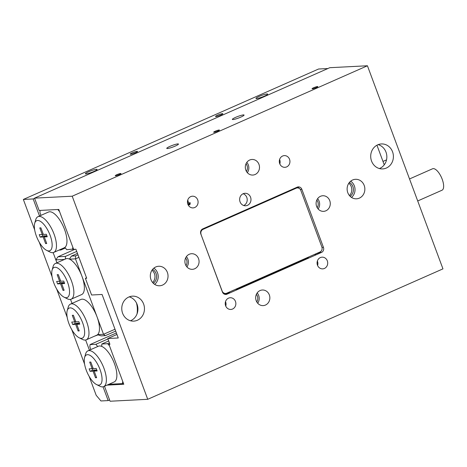 <?xml version="1.0" encoding="UTF-8"?>
<svg xmlns="http://www.w3.org/2000/svg" width="467" height="467" viewBox="0 0 467 467"><rect width="100%" height="100%" fill="white"/><g stroke="black" fill="none" stroke-linecap="round" stroke-linejoin="round"><path stroke-width="0.7" d="M129.225 296.854A12.498 11.348 -92.9 0 1 137.882 308.144A12.498 11.348 -92.9 0 1 130.877 320.578A12.498 11.348 -92.9 0 1 130.451 320.759M128.799 297.035A12.498 11.348 -92.9 0 1 132.47 296.154A12.498 11.348 -92.9 0 1 144.18 305.996A12.498 11.348 -92.9 0 1 137.426 320.245A12.498 11.348 -92.9 0 1 133.755 321.121A12.498 11.348 -92.9 0 1 122.045 311.285A12.498 11.348 -92.9 0 1 128.799 297.035M378.165 144.647A12.498 11.348 -92.9 0 1 386.816 155.931A12.498 11.348 -92.9 0 1 379.817 168.371A12.498 11.348 -92.9 0 1 379.391 168.546M377.733 144.823A12.498 11.348 -92.9 0 1 381.411 143.947A12.498 11.348 -92.9 0 1 393.121 153.783A12.498 11.348 -92.9 0 1 386.367 168.032A12.498 11.348 -92.9 0 1 382.695 168.914A12.498 11.348 -92.9 0 1 370.985 159.078A12.498 11.348 -92.9 0 1 377.733 144.823M243.126 193.741A6.252 5.674 -92.9 0 1 247.206 199.432A6.252 5.674 -92.9 0 1 243.727 205.515M243.149 193.729A6.252 5.674 -92.9 0 1 244.988 193.291A6.252 5.674 -92.9 0 1 250.843 198.206A6.252 5.674 -92.9 0 1 247.469 205.334A6.252 5.674 -92.9 0 1 245.63 205.772A6.252 5.674 -92.9 0 1 239.775 200.857A6.252 5.674 -92.9 0 1 243.149 193.729M115.547 175.773A3.076 0.42 -20.4 0 0 118.863 174.798A3.076 0.42 -20.4 0 0 121.017 173.561A3.076 0.42 -20.4 0 0 120.714 173.49A3.076 0.42 -20.4 0 0 117.398 174.465A3.076 0.42 -20.4 0 0 115.25 175.703A3.076 0.42 -20.4 0 0 115.547 175.773M213.956 132.295A3.076 0.42 -20.4 0 0 217.278 131.32A3.076 0.42 -20.4 0 0 219.426 130.083A3.076 0.42 -20.4 0 0 219.122 130.013A3.076 0.42 -20.4 0 0 215.807 130.982A3.076 0.42 -20.4 0 0 213.658 132.225A3.076 0.42 -20.4 0 0 213.956 132.295M312.37 88.818A3.076 0.42 -20.4 0 0 315.686 87.843A3.076 0.42 -20.4 0 0 317.834 86.605A3.076 0.42 -20.4 0 0 317.537 86.535A3.076 0.42 -20.4 0 0 314.215 87.504A3.076 0.42 -20.4 0 0 312.067 88.748A3.076 0.42 -20.4 0 0 312.37 88.818M255.099 174.512A7.811 7.093 87.1 0 0 259.319 165.604A7.811 7.093 87.1 0 0 252.005 159.457A7.811 7.093 87.1 0 0 249.705 160.006A7.811 7.093 87.1 0 0 245.484 168.914A7.811 7.093 87.1 0 0 252.805 175.061A7.811 7.093 87.1 0 0 255.099 174.512M247.347 172.679A7.811 7.093 87.1 0 0 246.815 162.382M246.43 171.407A6.252 5.674 87.1 0 0 246.039 163.748M265.46 305.062A7.811 7.093 87.1 0 0 269.681 296.154A7.811 7.093 87.1 0 0 262.361 290.007A7.811 7.093 87.1 0 0 260.061 290.556A7.811 7.093 87.1 0 0 255.846 299.464A7.811 7.093 87.1 0 0 263.16 305.611A7.811 7.093 87.1 0 0 265.46 305.062M257.702 303.229A7.811 7.093 87.1 0 0 257.177 292.932M256.786 301.956A6.252 5.674 87.1 0 0 256.395 294.292M194.675 268.776A7.811 7.093 87.1 0 0 198.895 259.868A7.811 7.093 87.1 0 0 191.575 253.715A7.811 7.093 87.1 0 0 189.281 254.264A7.811 7.093 87.1 0 0 185.06 263.172A7.811 7.093 87.1 0 0 192.375 269.325A7.811 7.093 87.1 0 0 194.675 268.776M186.917 266.943A7.811 7.093 87.1 0 0 186.391 256.646M186 265.665A6.252 5.674 87.1 0 0 185.609 258.006M325.884 210.804A7.811 7.093 87.1 0 0 330.105 201.896A7.811 7.093 87.1 0 0 322.79 195.743A7.811 7.093 87.1 0 0 320.49 196.298A7.811 7.093 87.1 0 0 316.27 205.2A7.811 7.093 87.1 0 0 323.59 211.353A7.811 7.093 87.1 0 0 325.884 210.804M318.132 208.971A7.811 7.093 87.1 0 0 317.601 198.673M317.216 207.698A6.252 5.674 87.1 0 0 316.824 200.034M162.545 285.08A9.766 8.867 87.1 0 0 167.816 273.948A9.766 8.867 87.1 0 0 158.675 266.26A9.766 8.867 87.1 0 0 155.803 266.943A9.766 8.867 87.1 0 0 150.526 278.081A9.766 8.867 87.1 0 0 159.673 285.769A9.766 8.867 87.1 0 0 162.545 285.08M154.676 284.38A9.766 8.867 87.1 0 0 153.841 268.151M153.31 283.271A8.009 7.268 87.1 0 0 156.608 276.143A8.009 7.268 87.1 0 0 152.598 269.389M152.639 282.541A8.009 7.268 87.1 0 0 152.003 270.189M359.362 198.125A9.766 8.867 87.1 0 0 364.639 186.987A9.766 8.867 87.1 0 0 355.492 179.305A9.766 8.867 87.1 0 0 352.62 179.988A9.766 8.867 87.1 0 0 347.343 191.126A9.766 8.867 87.1 0 0 356.49 198.808A9.766 8.867 87.1 0 0 359.362 198.125M351.493 197.424A9.766 8.867 87.1 0 0 350.664 181.196M350.127 196.315A8.009 7.268 87.1 0 0 353.426 189.188A8.009 7.268 87.1 0 0 349.415 182.434M349.456 195.585A8.009 7.268 87.1 0 0 348.826 183.227M324.413 268.461A5.861 5.318 87.1 0 0 327.577 261.777A5.861 5.318 87.1 0 0 322.09 257.165A5.861 5.318 87.1 0 0 320.368 257.58A5.861 5.318 87.1 0 0 317.204 264.258A5.861 5.318 87.1 0 0 322.691 268.869A5.861 5.318 87.1 0 0 324.413 268.461M317.589 265.495A5.861 5.318 87.1 0 0 317.362 261.041M232.566 309.037A5.861 5.318 87.1 0 0 235.73 302.359A5.861 5.318 87.1 0 0 230.243 297.748A5.861 5.318 87.1 0 0 228.515 298.156A5.861 5.318 87.1 0 0 225.351 304.84A5.861 5.318 87.1 0 0 230.838 309.452A5.861 5.318 87.1 0 0 232.566 309.037M225.742 306.078A5.861 5.318 87.1 0 0 225.514 301.624M187.746 200.074A5.861 5.318 87.1 0 1 188.265 202.871L190.232 202.771A5.861 5.318 -92.9 0 1 189.824 204.774L188.131 204.861M194.797 207.488A5.861 5.318 87.1 0 0 197.961 200.81A5.861 5.318 87.1 0 0 192.474 196.198A5.861 5.318 87.1 0 0 190.752 196.607A5.861 5.318 87.1 0 0 187.588 203.291A5.861 5.318 87.1 0 0 193.075 207.903A5.861 5.318 87.1 0 0 194.797 207.488M286.645 166.912A5.861 5.318 87.1 0 0 289.814 160.228A5.861 5.318 87.1 0 0 284.321 155.616A5.861 5.318 87.1 0 0 282.599 156.031A5.861 5.318 87.1 0 0 279.435 162.709A5.861 5.318 87.1 0 0 284.923 167.32A5.861 5.318 87.1 0 0 286.645 166.912M279.826 163.946A5.861 5.318 87.1 0 0 279.599 159.492M232.963 119.552A6.252 0.858 -20.4 0 0 239.699 117.573A6.252 0.858 -20.4 0 0 244.072 115.051A6.252 0.858 -20.4 0 0 243.459 114.911A6.252 0.858 -20.4 0 0 236.722 116.89A6.252 0.858 -20.4 0 0 232.35 119.412A6.252 0.858 -20.4 0 0 232.963 119.552M167.355 148.535A6.252 0.858 -20.4 0 0 174.098 146.562A6.252 0.858 -20.4 0 0 178.464 144.04A6.252 0.858 -20.4 0 0 177.851 143.9A6.252 0.858 -20.4 0 0 171.115 145.873A6.252 0.858 -20.4 0 0 166.748 148.395A6.252 0.858 -20.4 0 0 167.355 148.535M109.809 343.992L108.951 344.372L109.932 344.325L107.778 338.522L116.948 334.465M136.452 302.955A23.438 21.278 -92.9 0 1 137.018 313.952M107.778 338.522L118.256 337.98L102.069 294.461L91.59 294.998L85.385 278.314L86.529 277.807M297.228 187.15L202.754 228.888A3.905 3.543 87.1 0 0 200.822 233.961L222.403 291.992A3.905 3.543 87.1 0 0 225.888 294.443A3.905 3.543 87.1 0 0 227.032 294.169L321.506 252.431A3.905 3.543 87.1 0 0 323.438 247.352L301.857 189.328A3.905 3.543 87.1 0 0 298.378 186.876A3.905 3.543 87.1 0 0 297.228 187.15M442.961 268.864L147.735 399.303L72.204 196.204L367.43 65.765L442.961 268.864M104.497 386.238L110.072 401.235L147.735 399.303M107.013 385.129L123.79 384.265L108.951 344.372M85.385 278.314L86.693 278.25L75.905 249.232L73.611 249.355L58.778 209.455L39.129 210.465L34.54 198.136L72.204 196.204M34.54 198.136L329.772 67.697L367.43 65.765M307.006 257.737A3.905 3.543 87.1 0 0 307.239 257.731A3.905 3.543 87.1 0 0 308.389 257.457L236.22 289.342A3.905 3.543 87.1 0 0 237.394 288.489M224.896 294.338A3.905 3.543 87.1 0 0 225.071 294.268L229.659 292.243A3.905 3.543 87.1 0 1 228.515 292.517A3.905 3.543 87.1 0 1 228.275 292.517M314.098 254.603L319.545 252.53A3.905 3.543 87.1 0 0 321.098 251.176M314.951 254.562A3.905 3.543 87.1 0 0 316.118 253.709M299.44 188.551A3.905 3.543 87.1 0 0 297.403 187.074M201.096 234.434A3.905 3.543 -92.9 0 1 203.028 229.355L296.189 188.195A3.905 3.543 -92.9 0 1 297.339 187.921A3.905 3.543 -92.9 0 1 300.818 190.373L321.856 246.95A3.905 3.543 -92.9 0 1 319.924 252.028L226.764 293.188A3.905 3.543 -92.9 0 1 225.614 293.463A3.905 3.543 -92.9 0 1 222.134 291.011L201.003 234.44M202.158 229.227L294.875 188.265A3.905 3.543 -92.9 0 1 296.025 187.991L297.339 187.921M225.614 293.463L224.306 293.527A3.905 3.543 -92.9 0 1 223.319 293.428M130.608 154.233A3.905 0.537 -20.4 0 0 134.817 153.001A3.905 0.537 -20.4 0 0 137.549 151.425A3.905 0.537 -20.4 0 0 137.17 151.337A3.905 0.537 -20.4 0 0 132.955 152.569A3.905 0.537 -20.4 0 0 130.229 154.145A3.905 0.537 -20.4 0 0 130.608 154.233M215.894 116.552A3.905 0.537 -20.4 0 0 220.109 115.32A3.905 0.537 -20.4 0 0 222.835 113.744A3.905 0.537 -20.4 0 0 222.455 113.656A3.905 0.537 -20.4 0 0 218.247 114.888A3.905 0.537 -20.4 0 0 215.515 116.464A3.905 0.537 -20.4 0 0 215.894 116.552M85.992 173.946A6.252 0.858 -20.4 0 0 92.735 171.967A6.252 0.858 -20.4 0 0 97.101 169.445A6.252 0.858 -20.4 0 0 96.494 169.305A6.252 0.858 -20.4 0 0 89.752 171.284A6.252 0.858 -20.4 0 0 85.385 173.806A6.252 0.858 -20.4 0 0 85.992 173.946M256.57 98.584A6.252 0.858 -20.4 0 0 263.312 96.605A6.252 0.858 -20.4 0 0 267.679 94.083A6.252 0.858 -20.4 0 0 267.071 93.943A6.252 0.858 -20.4 0 0 260.329 95.922A6.252 0.858 -20.4 0 0 255.963 98.444A6.252 0.858 -20.4 0 0 256.57 98.584M327.881 68.538L318.582 69.011L23.35 199.45L33.175 198.942L39.52 215.999M34.605 198.312L33.175 198.942M53.133 252.618L56.916 262.787L55.836 259.874L57.972 256.78L65.462 256.395L76.716 251.421M70.535 299.4L72.023 303.404L70.535 299.4M85.642 340.017L89.425 350.192M103.038 386.804L108.169 400.593L100.96 400.96L96.184 395.292L89.139 376.355M109.599 399.956L108.169 400.593M84.58 364.085L71.743 329.568M67.178 317.297L56.635 288.95M52.071 276.68L39.234 242.163M34.675 229.892L23.35 199.45M37.582 220.477A16.409 6.509 -113.8 0 0 34.698 223.308A16.409 6.509 -113.8 0 0 37.296 238.333A16.409 6.509 -113.8 0 0 46.659 250.376A16.409 6.509 -113.8 0 0 48.912 250.937A16.409 6.509 -113.8 0 0 50.127 235.35A16.409 6.509 -113.8 0 0 37.582 220.477M34.698 223.308L35.696 219.788A19.532 7.746 66.2 0 1 37.979 216.682A19.532 7.746 66.2 0 1 39.129 216.414A19.532 7.746 66.2 0 1 53.53 232.764A19.532 7.746 66.2 0 1 53.769 252.413A19.532 7.746 66.2 0 1 52.619 252.682A19.532 7.746 66.2 0 1 49.934 252.011L46.659 250.376M73.488 249.022L66.781 249.705L64.86 247.428A19.532 7.746 -113.8 0 0 63.693 227.324A19.532 7.746 -113.8 0 0 49.625 211.773A19.532 7.746 -113.8 0 0 48.475 212.041L37.979 216.682M59 250.102L60.798 250.008L65.345 248M72.63 249.401L72.805 247.177L59.583 211.633L57.791 209.508L40.109 210.413L39.934 212.643L40.95 215.369M60.85 249.285L60.798 250.008M53.769 252.413L64.265 247.773A19.532 7.746 -113.8 0 0 64.86 247.428M47.243 236.757L46.326 234.294L43.349 234.446L40.892 227.843L39.777 227.902L42.234 234.504L39.251 234.656L40.174 237.119L43.151 236.967L45.608 243.57L46.718 243.511L44.266 236.909L47.243 236.757M46.875 235.759L44.266 236.909M46.577 243.138L45.608 243.57M42.252 234.492L42.795 235.963L45.778 235.806L45.912 236.179M45.778 235.806L43.151 236.967M42.795 235.963L40.174 237.119M43.209 234.072L42.234 234.504M87.487 354.663A16.409 6.509 -113.8 0 0 84.603 357.494A16.409 6.509 -113.8 0 0 87.201 372.526A16.409 6.509 -113.8 0 0 96.564 384.569A16.409 6.509 -113.8 0 0 98.817 385.129A16.409 6.509 -113.8 0 0 100.031 369.543A16.409 6.509 -113.8 0 0 87.487 354.663M84.603 357.494L85.601 353.974A19.532 7.746 66.2 0 1 87.884 350.869A19.532 7.746 66.2 0 1 89.034 350.6A19.532 7.746 66.2 0 1 103.435 366.957A19.532 7.746 66.2 0 1 103.674 386.6A19.532 7.746 66.2 0 1 102.524 386.869A19.532 7.746 66.2 0 1 99.839 386.203L96.564 384.569M87.884 350.869L98.379 346.234A19.532 7.746 66.2 0 1 99.529 345.965A19.532 7.746 66.2 0 1 101.666 346.38A19.532 7.746 66.2 0 1 114.754 364.488A19.532 7.746 66.2 0 1 114.17 381.965L103.674 386.6M93.254 368.632L96.231 368.481L97.148 370.95L94.171 371.102L96.622 377.704L95.513 377.756L93.056 371.16L90.073 371.312L89.156 368.842L92.139 368.691L89.682 362.088L90.796 362.036L93.254 368.632M116.382 332.953L90.014 344.605L95.863 344.307L107.941 338.966M123.393 383.214L122.535 383.594L108.904 384.294M90.855 349.555L89.839 346.829L90.014 344.605M108.688 340.974L101.853 343.998L107.696 343.7L109.418 342.936M107.696 343.7L109.488 345.825L122.71 381.364L122.535 383.594M101.853 343.998L101.666 346.38M97.731 346.52L95.863 344.307M96.78 369.946L94.171 371.102M96.482 377.33L95.513 377.756M95.817 370.372L95.682 369.998L93.056 371.16M95.682 369.998L92.7 370.15L90.073 371.312M92.7 370.15L92.157 368.685L93.114 368.259M66.314 297.724A16.409 6.509 -113.8 0 0 67.522 282.138A16.409 6.509 -113.8 0 0 54.983 267.258A16.409 6.509 -113.8 0 0 52.1 270.089A16.409 6.509 -113.8 0 0 54.697 285.121A16.409 6.509 -113.8 0 0 64.055 297.164A16.409 6.509 -113.8 0 0 66.314 297.724M52.1 270.089L53.092 266.569A19.532 7.746 66.2 0 1 55.38 263.464A19.532 7.746 66.2 0 1 56.53 263.195A19.532 7.746 66.2 0 1 70.931 279.552A19.532 7.746 66.2 0 1 71.165 299.201A19.532 7.746 66.2 0 1 70.015 299.464A19.532 7.746 66.2 0 1 67.33 298.798L64.055 297.164M81.421 338.341A16.409 6.509 -113.8 0 0 82.63 322.755A16.409 6.509 -113.8 0 0 70.091 307.876A16.409 6.509 -113.8 0 0 67.201 310.713A16.409 6.509 -113.8 0 0 69.805 325.738A16.409 6.509 -113.8 0 0 79.162 337.781A16.409 6.509 -113.8 0 0 81.421 338.341M67.201 310.713L68.2 307.193A19.532 7.746 66.2 0 1 70.488 304.087A19.532 7.746 66.2 0 1 71.632 303.819A19.532 7.746 66.2 0 1 86.039 320.169A19.532 7.746 66.2 0 1 86.272 339.818A19.532 7.746 66.2 0 1 85.122 340.087A19.532 7.746 66.2 0 1 82.437 339.416L79.162 337.781M70.488 304.087L80.984 299.446A19.532 7.746 66.2 0 1 82.134 299.178A19.532 7.746 66.2 0 1 97.06 316.895A19.532 7.746 66.2 0 1 97.644 334.606A19.532 7.746 66.2 0 1 96.768 335.178L86.272 339.818M55.38 263.464L65.876 258.829A19.532 7.746 66.2 0 1 67.026 258.56A19.532 7.746 66.2 0 1 69.589 259.167A19.532 7.746 66.2 0 1 81.959 276.271A19.532 7.746 66.2 0 1 81.661 294.56L71.165 299.201M71.76 322.061L74.738 321.909L72.286 315.307L73.401 315.248L75.852 321.851L78.835 321.699L79.752 324.162L76.769 324.314L79.227 330.916L78.112 330.975L75.654 324.372L72.677 324.524L71.76 322.061M63.004 290.351L60.552 283.755L57.569 283.907L56.653 281.438L59.63 281.286L57.178 274.684L58.293 274.631L60.745 281.227L63.728 281.076L64.644 283.545L61.662 283.697L64.119 290.299L63.004 290.351L63.979 289.925M78.923 257.346L75.485 258.864L103.534 334.302L105.332 335.656L101.123 335.872L97.556 334.681M97.644 334.606L103.534 334.302L115.005 329.235M77.464 253.429L71.451 256.085L75.66 255.869L75.485 258.864L69.589 259.167M376.951 145.208L384.248 164.828M115.688 331.085L105.332 335.656M74.936 249.285L57.972 256.78M65.304 259.08L65.462 256.395M64.516 259.43L55.836 259.874M188.003 204.593L190.133 203.647M75.66 255.869L77.989 254.842M94.416 336.217L98.105 334.868M71.451 256.085L69.385 259.074M63.314 282.967L63.173 282.593L60.552 283.755M63.173 282.593L60.196 282.745L57.569 283.907M60.196 282.745L59.648 281.28M60.605 280.854L59.63 281.286M64.271 282.541L61.662 283.697M75.712 321.477L74.738 321.909L75.298 323.368L72.677 324.524M79.378 323.164L76.769 324.314M79.086 330.543L78.112 330.975M78.421 323.584L78.281 323.211L75.654 324.372M78.281 323.211L75.298 323.368M187.845 204.12L190.209 203.069M409.524 178.954L432.553 168.78A11.722 4.647 66.2 0 1 433.242 168.622A11.722 4.647 66.2 0 1 441.881 178.435A11.722 4.647 66.2 0 1 442.021 190.221L417.708 200.962M307.537 257.504L308.389 257.457M235.368 289.388L236.22 289.342M228.807 292.284L229.659 292.243M225.071 294.268L227.032 294.169M319.545 252.53L321.506 252.431M300.299 189.404L301.857 189.328M322.002 247.428L323.438 247.352M201.919 229.414L203.028 229.355M294.875 188.265L296.189 188.195M386.524 159.872L382.987 161.43"/></g></svg>
